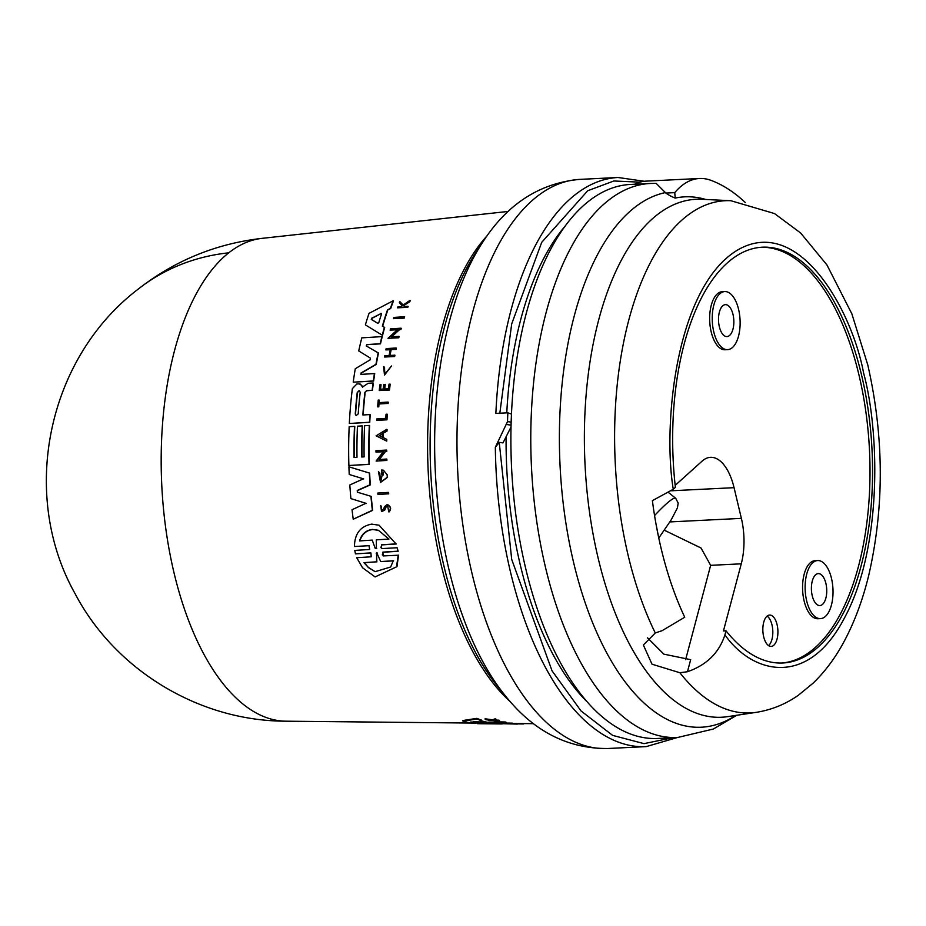 <?xml version="1.0" encoding="UTF-8"?>
<svg xmlns="http://www.w3.org/2000/svg" width="926" height="926" viewBox="0 0 926 926"><rect width="100%" height="100%" fill="white"/><g stroke="black" fill="none" stroke-linecap="round" stroke-linejoin="round"><path stroke-width="1.39" d="M228.745 252.821A242.149 201.289 51.7 0 0 138.402 288.97C174.91 260.495 216.117 243.631 262.046 238.352L262.058 238.352A241.813 115.681 87.2 0 0 228.745 252.821A241.813 115.681 87.2 0 0 173.995 572.685A241.813 115.681 87.2 0 0 285.96 721.192L476.219 723.102M736.783 715.266L713.298 729.051L677.647 737.478A277.349 132.673 -92.8 0 1 545.46 567.221A277.349 132.673 -92.8 0 1 650.226 183.475L656.164 183.36L665.863 193.071A46.52 40.732 -101.9 0 0 675.216 198.071L674.753 192.631A116.282 55.629 -92.8 0 1 699.547 178.486A116.282 55.629 -92.8 0 1 710.612 180.223A283.159 135.462 -92.8 0 1 745.349 202.586M673.271 489.264C662.761 426.573 675.077 288.634 736.795 250.518C798.663 213.211 852.256 310.939 863.611 373.12C879.607 431.308 882.501 547.717 844.593 617.711C807.437 689.384 751.553 672.994 724.931 634.866C719.108 652.772 706.619 665.053 687.462 671.732L679.869 672.739L652.02 664.208L643.35 644.982L655.284 632.967L662.113 630.675L684.742 617.225A240.714 115.148 -92.8 0 1 661.06 548.18A240.714 115.148 -92.8 0 1 652.39 500.642L673.271 489.264L675.39 487.354A208.153 99.58 -92.8 0 1 762.33 247.196A208.153 99.58 -92.8 0 1 861.539 374.984A208.153 99.58 -92.8 0 1 782.91 662.993A208.153 99.58 -92.8 0 1 726.007 630.803L723.461 630.919L741.263 563.818L710.647 565.335L685.622 659.648M494.403 722.454L494.276 721.84L505.214 721.979A255.622 122.29 87.2 0 0 505.943 722.141L506.082 722.755L495.144 722.616A255.564 122.255 -92.8 0 1 494.403 722.454L505.341 722.593A256.213 122.568 87.2 0 0 506.082 722.755M494.993 720.104L498.836 720.173A255.622 122.29 87.2 0 0 499.403 720.37L499.542 720.995L489.136 720.845A255.599 122.267 87.2 0 1 488.569 720.648L492.586 720.706A255.831 122.382 87.2 0 1 491.972 720.497L485.953 719.71A255.599 122.267 87.2 0 1 485.212 719.421L492.516 720.405L495.283 719.456A256.213 122.568 -92.8 0 0 496.047 719.745L493.604 720.544L498.975 720.798A256.213 122.568 87.2 0 0 499.542 720.995M485.212 719.421L485.085 718.784L492.377 719.78L495.155 718.819A255.622 122.29 87.2 0 0 495.908 719.108L496.047 719.745M512.668 723.449L516.546 723.495A255.622 122.29 87.2 0 0 517.252 723.507L517.379 724.097L501.811 723.681A255.564 122.255 -92.8 0 1 501.093 723.6L512.032 723.727A256.213 122.568 87.2 0 0 512.749 723.808L516.662 724.074A256.213 122.568 87.2 0 0 517.379 724.097M501.093 723.6L500.966 723.009L511.904 723.137A255.622 122.29 87.2 0 0 512.622 723.218L512.749 723.808M481.381 720.81A254.43 121.711 87.2 0 0 489.623 722.65L492.921 722.789A254.581 121.781 87.2 0 0 497.412 723.241L498.2 723.287A254.581 121.781 87.2 0 0 500.48 723.345L501.035 723.356M462.977 721.169L462.838 720.544L476.832 718.356A254.581 121.781 87.2 0 0 481.613 720.139L481.74 720.764L480.05 720.984A255.009 121.989 87.2 0 0 489.75 723.241L493.06 723.391A255.159 122.058 -92.8 0 0 497.54 723.831L469.852 722.801A253.921 121.468 -92.8 0 1 462.977 721.169L476.971 719.004A255.159 122.058 87.2 0 0 481.74 720.764M354.438 546.502L369.266 545.692L354.438 546.502C354.704 533.642 360.469 526.188 371.72 524.128L379.081 525.216L395.992 543.886L381.466 544.789L381.674 548.609L397.15 547.741L397.833 551.178L382.889 552.127L383.167 555.936L398.539 555.206L396.988 566.608L375.088 576.933M366.499 390.656L372.148 390.309A255.159 122.058 -92.8 0 1 373.074 382.994L368.143 383.283L362.413 387.103L361.371 385.193L359.149 383.839L356.857 383.977L352.366 388.619A253.921 121.468 -92.8 0 0 349.322 423.483L369.474 422.244A255.159 122.058 87.2 0 1 369.925 414.57L362.865 414.998A254.719 121.85 87.2 0 1 364.902 392.346L366.499 390.656L365.18 392.439A254.141 121.572 87.2 0 0 363.142 414.987M387.392 506.221L385.667 507.193L387.739 506.209L388.723 511.846C391.316 508.687 390.714 506.314 386.952 504.728L388.272 504.983M387.242 504.832C391.015 506.418 391.605 508.791 389.024 511.951L388.723 511.846M379.081 525.216L395.992 543.886M370.4 552.915L355.457 553.852L370.932 552.996L371.21 556.804L356.695 557.73L362.564 567.765L375.088 576.921L396.525 566.839L398.215 555.091M359.566 540.911C361.591 534.094 365.909 530.262 372.507 529.417L378.41 530.285L388.955 539.071L376.292 539.858L376.407 548.331L375.227 548.412L372.229 540.113L359.566 540.911M376.407 548.331L375.227 548.412L372.229 540.113M368.421 567.603L363.941 562.626L376.535 561.827L376.65 552.521L380.69 561.561L393.284 560.762L390.668 567.001L375.192 571.655L368.421 567.603M376.65 552.521L377.391 553.181M368.953 545.588L369.705 549.477L354.762 550.414L355.457 553.852M476.103 721.481L477.411 721.597A254.719 121.85 87.2 0 0 482.643 722.812L471.311 722.222L476.103 721.481M358.929 390.61L360.214 392.184A254.43 121.711 87.2 0 0 358.212 413.887L356.128 415.6L355.26 414.061A254.256 121.63 -92.8 0 1 357.251 392.369L359.415 390.679M359.207 390.703L357.54 392.462A253.666 121.352 87.2 0 0 355.538 414.165L355.26 414.061M380.829 313.393L381.547 313.914A254.719 121.85 87.2 0 0 378.792 322.665L377.692 323.301L371.28 319.401L371.65 318.243L381.142 313.509L371.963 318.347L371.592 319.516L378.005 323.417M376.963 552.625L376.188 553.262M378.595 530.355L372.808 529.522C366.221 530.355 361.904 534.186 359.878 541.027M376.535 561.827L364.277 562.742L368.374 567.395L374.903 571.539M393.608 560.878L380.69 561.561M376.859 561.943L376.512 553.378M587.894 702.591A267.753 128.089 -92.8 0 1 520.296 564.976A267.753 128.089 -92.8 0 1 506.082 436.69M677.647 737.478L657.819 738.462A277.349 132.673 -92.8 0 1 525.632 568.205A277.349 132.673 -92.8 0 1 511.152 422.14L507.517 421.608L495.329 447.293L499.23 442.35L503.003 442.894L511.025 427.013M781.637 663.039A208.153 99.58 87.2 0 0 858.992 375.111A208.153 99.58 87.2 0 0 761.056 247.277M831.49 578.391A29.076 13.902 -92.8 0 1 820.505 618.626A29.076 13.902 -92.8 0 1 806.65 600.777A29.076 13.902 -92.8 0 1 817.635 560.554A29.076 13.902 -92.8 0 1 831.49 578.391M820.505 618.626L817.959 618.742A29.076 13.902 -92.8 0 1 804.104 600.905A29.076 13.902 -92.8 0 1 815.088 560.67L817.635 560.554M738.601 309.423A29.076 13.902 -92.8 0 1 727.616 349.646A29.076 13.902 -92.8 0 1 713.761 331.797A29.076 13.902 -92.8 0 1 724.745 291.574A29.076 13.902 -92.8 0 1 738.601 309.423M727.616 349.646L725.07 349.773A29.076 13.902 -92.8 0 1 711.203 331.925A29.076 13.902 -92.8 0 1 722.187 291.702L724.745 291.574M763.672 636.775A15.696 7.512 -92.8 0 1 769.61 615.049A15.696 7.512 -92.8 0 1 777.088 624.691A15.696 7.512 -92.8 0 1 771.161 646.406A15.696 7.512 -92.8 0 1 763.672 636.775M768.568 645.596A15.696 7.512 87.2 0 0 771.995 624.934A15.696 7.512 87.2 0 0 767.11 616.103M812.241 595.742A15.985 7.651 -92.8 0 1 818.283 573.611A15.985 7.651 -92.8 0 1 825.899 583.426A15.985 7.651 -92.8 0 1 819.857 605.558A15.985 7.651 -92.8 0 1 812.241 595.742M719.352 326.762A15.985 7.651 -92.8 0 1 725.382 304.642A15.985 7.651 -92.8 0 1 733.01 314.458A15.985 7.651 -92.8 0 1 726.968 336.578A15.985 7.651 -92.8 0 1 719.352 326.762M675.17 485.386L702.093 461.136A49.425 23.648 -92.8 0 1 710.508 457.328A49.425 23.648 -92.8 0 1 734.063 487.678L741.379 518.375A49.425 23.648 -92.8 0 1 741.263 563.818M664.359 530.239L701.028 548.007L710.647 565.335M724.931 634.866L726.007 630.803M647.552 637.864L663.873 654.161L690.669 659.671L687.462 671.732M705.716 199.46A262.278 125.473 87.2 0 0 675.216 198.071M665.863 193.071L674.753 192.631M634.588 184.251A116.282 55.629 -92.8 0 1 646.001 181.137L699.547 178.486M507.517 421.608A284.907 136.296 -92.8 0 1 507.842 412.811L511.465 414.107A277.349 132.673 -92.8 0 1 630.398 184.448L650.226 183.475M511.465 414.107A277.349 132.673 87.2 0 0 511.152 422.14M506.777 412.869A267.753 128.089 -92.8 0 1 564.362 227.055M507.842 412.811L495.861 413.401A284.907 136.296 -92.8 0 1 618.047 177.491L579.688 179.389A284.907 136.296 -92.8 0 0 469.447 562.047A284.907 136.296 -92.8 0 0 472.063 573.611A284.907 136.296 -92.8 0 0 607.85 748.509L646.209 746.611A284.907 136.296 -92.8 0 1 510.423 571.712A284.907 136.296 -92.8 0 1 495.329 447.293M375.539 548.528L376.72 548.447M382.739 433.727L379.475 435.718L382.646 437.315M473.522 721.771L479.46 722.13M379.475 435.718L382.461 433.623A255.981 122.452 87.2 0 0 382.369 437.211L379.197 435.614M381.142 313.301L381.547 313.914M482.643 722.812L481.983 722.685M471.265 722.002L470.616 722.06M393.851 317.421L404.303 316.761A256.213 122.568 87.2 0 0 403.91 318.012L393.469 318.66A255.564 122.255 -92.8 0 1 393.851 317.421M388.434 493.824L377.958 494.472A255.599 122.267 -92.8 0 1 377.843 493.049L388.318 492.4A256.236 122.579 -92.8 0 0 388.434 493.824L377.958 494.472M387.022 414.165L386.038 414.235A256.155 122.533 87.2 0 0 385.783 418.39L376.801 418.946A255.599 122.267 -92.8 0 0 376.72 420.335L386.686 419.721A256.213 122.568 -92.8 0 1 387.022 414.165L387.3 414.269A255.622 122.29 87.2 0 0 386.964 419.825L376.72 420.335M387.844 403.435L378.711 404.002A255.645 122.301 -92.8 0 0 378.468 406.792L377.634 406.838A255.599 122.267 -92.8 0 1 378.225 400.101L379.07 400.055A255.645 122.301 87.2 0 0 378.827 402.648L387.959 402.092A256.213 122.568 87.2 0 0 387.844 403.435L378.711 404.002M384.267 367.217L385.019 373.954L391.536 365.955L384.51 375.053L383.561 366.58L384.556 367.321L384.649 373.722M409.94 300.383L403.041 305.129L399.824 301.552A255.599 122.267 87.2 0 0 399.384 302.721L402.046 305.673A255.831 122.382 87.2 0 0 401.699 306.656L397.867 306.9A255.599 122.267 87.2 0 0 397.543 307.826L407.463 307.2A256.213 122.568 87.2 0 1 407.799 306.275L404.28 306.494L403.528 305.661L409.5 301.587A256.213 122.568 -92.8 0 1 409.94 300.383L410.264 300.499A255.622 122.29 87.2 0 0 409.824 301.702L409.5 301.587M385.667 507.193L384.371 510.168L381.477 511.546L380.771 505.503L381.79 510.191L383.422 509.381L384.626 506.522L386.952 504.728M384.985 384.417L383.758 384.498A255.831 122.382 87.2 0 0 383.19 389.082L380.227 389.267A255.645 122.301 -92.8 0 1 380.783 384.684L379.949 384.73A255.599 122.267 87.2 0 0 379.232 390.54L389.209 389.927A256.213 122.568 87.2 0 1 389.915 384.116L389.036 384.174A256.155 122.545 87.2 0 0 388.469 388.758L384.417 389.013A255.912 122.417 -92.8 0 1 384.985 384.417L385.262 384.522A255.321 122.139 87.2 0 0 384.707 388.989M394.615 355.121A256.213 122.568 87.2 0 0 394.36 356.417L384.406 357.031A255.599 122.267 87.2 0 1 384.66 355.734L389.094 355.457A255.865 122.406 87.2 0 1 390.297 349.634L385.864 349.901A255.599 122.267 -92.8 0 1 386.142 348.616L396.096 347.991A256.213 122.568 87.2 0 0 395.819 349.287L390.888 349.588A255.912 122.417 87.2 0 0 389.684 355.422L394.904 355.225A255.622 122.29 87.2 0 0 394.65 356.522L394.36 356.417M386.489 441.007L376.118 435.81L386.767 429.34A256.236 122.579 87.2 0 0 386.721 431.041L383.075 433.252A256.027 122.475 87.2 0 0 382.97 437.512L386.512 439.294A256.236 122.579 87.2 0 0 386.489 441.007L386.767 441.112A255.657 122.301 87.2 0 1 386.79 439.387L386.512 439.294M386.455 451.437L385.1 451.518L378.977 459.516L386.57 459.041A256.236 122.579 -92.8 0 0 386.593 460.442L376.118 461.09L383.352 451.622L375.979 452.085A255.599 122.267 -92.8 0 1 375.968 450.696L386.455 450.059A256.236 122.579 87.2 0 0 386.455 451.437L385.1 451.518M400.599 329.459L399.233 329.54L391.212 336.856L398.793 336.393A256.213 122.568 87.2 0 0 398.481 337.666L388.017 338.314L397.497 329.656L390.135 330.107A255.564 122.255 -92.8 0 1 390.483 328.857L400.946 328.198A256.213 122.568 87.2 0 0 400.599 329.459L399.233 329.54M382.959 474.888L383.248 474.992A255.402 122.174 87.2 0 1 383.109 472.133L382.82 472.04A255.981 122.463 87.2 0 0 382.959 474.888L381.906 474.957A255.923 122.429 -92.8 0 1 381.686 469.98L383.48 470.234L387.137 474.806A256.236 122.579 87.2 0 0 387.265 477.191L380.551 482.423L378.421 471.577L379.787 473.128L380.297 480.119M382.82 472.04L380.98 480.559L379.51 473.024M384.383 327.353L382.369 326.137A255.009 121.989 87.2 0 1 387.496 309.897L390.355 308.404A255.159 122.058 87.2 0 1 393.145 300.788L369.023 313.358A253.921 121.468 -92.8 0 0 365.376 324.864L382.264 335.212A255.159 122.058 -92.8 0 1 384.383 327.353L384.684 327.468A254.581 121.781 87.2 0 0 382.565 335.316L382.264 335.212M354.033 457.479L356.996 457.294A254.43 121.711 -92.8 0 1 357.459 426.18L362.193 425.891A254.719 121.85 87.2 0 0 361.73 457.004L364.103 456.865A254.87 121.919 -92.8 0 1 364.566 425.74L369.324 425.451A255.159 122.058 87.2 0 0 369.023 464.273L348.882 465.512A253.921 121.468 -92.8 0 1 349.171 426.689L354.496 426.365A254.245 121.63 87.2 0 0 354.033 457.479M360.283 384.082L359.149 383.839M357.343 492.181L370.932 496.29A255.159 122.058 87.2 0 0 372.368 510.272L353.223 519.22A253.921 121.468 87.2 0 1 352.042 509.717L365.944 503.304L350.896 498.605A253.921 121.468 -92.8 0 1 349.82 484.969L363.397 478.823L349.229 474.494A253.921 121.468 -92.8 0 1 348.917 466.82L369.358 473.036A255.159 122.058 87.2 0 0 370.018 484.784L357.239 490.479L357.668 492.296M357.378 492.192L357.239 490.479M360.851 374.382L374.428 373.583A255.159 122.058 87.2 0 0 373.352 380.945L353.211 382.183A253.921 121.468 -92.8 0 1 355.283 368.733L370.087 359.867L370.423 358.107L358.721 350.954A253.921 121.468 -92.8 0 1 361.8 337.863L381.906 336.613A255.159 122.058 87.2 0 0 380.181 343.743L366.835 344.576L366.499 346.069L378.178 352.864A255.159 122.058 87.2 0 0 375.979 364.288L360.978 373.016L361.36 374.509M361.071 374.405L360.978 373.016M366.499 346.069L378.178 352.864M366.21 345.965L366.835 344.576M517.345 723.9L523.051 723.958A256.213 122.568 87.2 0 0 523.746 723.9L523.688 723.588M500.503 723.935L479.714 723.727A253.921 121.468 -92.8 0 1 477.318 723.646L498.327 723.866A255.159 122.058 87.2 0 0 500.503 723.935A255.159 122.058 87.2 0 0 502.286 723.924L502.239 723.692M397.15 547.741L398.157 551.294L383.214 552.232L382.299 554.905M396.305 543.99L381.778 544.905L380.864 547.671M404.303 316.761L404.616 316.877A255.622 122.29 87.2 0 0 404.222 318.116L403.91 318.012M404.222 318.116L393.469 318.66M388.723 493.928A255.657 122.301 87.2 0 1 388.607 492.505L388.318 492.4M378.468 406.792L377.634 406.838M379.116 402.636A255.067 122.024 87.2 0 1 379.347 400.148L379.07 400.055M388.121 403.539A255.622 122.29 87.2 0 1 388.237 402.185L387.959 402.092M378.989 404.095A255.067 122.024 87.2 0 0 378.757 406.896M383.561 366.58L384.556 367.321M384.51 375.053L391.536 365.955M407.463 307.2L407.787 307.316A255.622 122.29 87.2 0 1 408.111 306.39L407.799 306.275M407.787 307.316L397.543 307.826M403.354 305.244L399.824 301.552M409.824 301.702L403.528 305.661M403.84 305.777L404.593 306.61M385.968 507.298L384.66 510.272L381.477 511.546M381.362 506.823L380.771 505.503M389.209 389.927L389.487 390.031A255.622 122.29 87.2 0 1 390.193 384.221L389.915 384.116M389.487 390.031L379.232 390.54M380.517 389.256A255.067 122.024 87.2 0 1 381.072 384.776L380.783 384.684M390.587 349.739L385.864 349.901M395.819 349.287L396.108 349.391A255.622 122.29 87.2 0 1 396.386 348.095L396.096 347.991M396.108 349.391L390.888 349.588M391.177 349.692A255.321 122.139 87.2 0 0 389.996 355.399M394.65 356.522L384.406 357.031M386.721 431.041L386.999 431.146A255.657 122.301 87.2 0 1 387.056 429.444L386.767 429.34M386.999 431.146L383.075 433.252M383.352 433.356A255.437 122.197 87.2 0 0 383.248 437.616L382.97 437.512M383.248 437.616L386.79 439.387M386.593 460.442L376.118 461.09M383.63 451.726L375.979 452.085M386.744 451.529A255.657 122.301 87.2 0 1 386.732 450.152L386.455 450.059M385.378 451.622L379.255 459.609M386.883 460.546A255.657 122.301 87.2 0 1 386.848 459.146L386.57 459.041M398.793 336.393L399.094 336.497A255.622 122.29 87.2 0 0 398.782 337.77L398.481 337.666M398.782 337.77L388.017 338.314M397.798 329.76L390.135 330.107M400.9 329.563A255.622 122.29 87.2 0 1 401.247 328.313L400.946 328.198M399.534 329.656L391.513 336.971M378.421 471.577L379.787 473.128M383.248 474.992L381.906 474.957M383.48 470.234L387.137 474.806M387.415 474.911A255.657 122.301 87.2 0 0 387.543 477.295L387.265 477.191M387.543 477.295L380.551 482.434M390.355 308.404L390.679 308.52A254.581 121.781 87.2 0 1 393.481 300.904L393.145 300.788M390.679 308.52L387.496 309.897M387.809 310.013A254.43 121.711 87.2 0 0 382.681 326.253L382.369 326.137M382.681 326.253L384.684 327.468M369.023 464.273L369.312 464.377A254.581 121.781 87.2 0 1 369.601 425.555L369.324 425.451M369.312 464.377L348.882 465.512M354.311 457.467A253.666 121.352 87.2 0 1 354.774 426.458L354.496 426.365M362.008 456.993A254.141 121.572 87.2 0 1 362.471 425.983L362.193 425.891M372.148 390.309L366.789 390.76M369.474 422.244L369.752 422.337A254.581 121.781 87.2 0 1 370.203 414.663L369.925 414.57M369.752 422.337L349.322 423.483M359.427 383.931L361.661 385.297L362.691 387.207M372.437 390.413A254.581 121.781 87.2 0 1 373.352 383.098L373.074 382.994M366.233 503.408L350.896 498.605M363.686 478.916L349.229 474.494M370.018 484.784L370.307 484.888A254.581 121.781 87.2 0 1 369.636 473.14L369.358 473.036M370.307 484.888L357.529 490.583M372.368 510.272L372.669 510.376A254.581 121.781 87.2 0 1 371.222 496.394L370.932 496.29M372.669 510.376L353.223 519.22M373.352 380.945L373.629 381.049A254.581 121.781 87.2 0 1 374.717 373.687L374.428 373.583M373.629 381.049L353.211 382.183M380.181 343.743L380.47 343.847A254.581 121.781 87.2 0 1 382.207 336.717L381.906 336.613M380.47 343.847L367.124 344.68M378.468 352.968A254.581 121.781 87.2 0 0 376.269 364.393L375.979 364.288M376.269 364.393L361.267 373.12M505.341 722.593L505.214 721.979M498.836 720.173L498.975 720.798M495.283 720.752L495.155 720.115M488.43 720.046L488.569 720.648M492.377 719.78L492.516 720.405M495.155 718.819L495.283 719.456M516.662 724.074L516.546 723.495M511.904 723.137L512.032 723.727M497.54 723.831L497.412 723.241M476.832 718.356L476.971 719.004M489.623 722.65L489.75 723.241M492.921 722.789L493.06 723.391M498.2 723.287L498.327 723.866M483.071 241.651L476.496 251.571A259.859 124.316 -92.8 0 0 443.901 565.89A259.859 124.316 -92.8 0 0 498.038 686.872L505.561 696.086A271.283 129.779 -92.8 0 1 449.029 569.791A271.283 129.779 -92.8 0 1 446.54 558.783A271.283 129.779 -92.8 0 1 483.071 241.651C507.575 203.836 539.789 183.082 579.688 179.389M735.695 715.428A268.227 128.32 -92.8 0 1 573.611 562.51A268.227 128.32 -92.8 0 1 629.275 211.985A268.227 128.32 -92.8 0 1 665.782 192.515M655.284 632.967A256.421 122.66 -92.8 0 1 628.175 555.519A256.421 122.66 -92.8 0 1 730.892 200.722L774.495 213.559L800.666 233.016L826.964 264.986L851.839 313.787L867.778 364.913C884.098 436.852 884.423 506.985 868.738 575.289C863.032 598.775 855.288 619.969 845.473 638.894C836.583 656.117 825.807 670.875 813.121 683.157L798.339 695.276C785.572 704.211 771.532 709.906 756.206 712.349A256.421 122.66 -92.8 0 1 679.869 672.739M655.955 523.688L658.756 537.983M654.566 515.562A61.047 6.876 -51.3 0 1 665.91 504.253A61.047 6.876 -51.3 0 1 675.702 498.281L668.746 492.713M510.295 701.688A258.169 123.505 -92.8 0 1 441.285 565.404A258.169 123.505 -92.8 0 1 487.238 235.621M756.206 712.349L727.605 716.643A259.292 124.038 -92.8 0 1 598.127 558.054A259.292 124.038 -92.8 0 1 651.939 219.196A259.292 124.038 -92.8 0 1 701.989 199.275L730.892 200.722M734.063 487.678L671.466 490.768M669.915 521.917L741.379 518.375M511.071 425.15L506.753 424.525M499.82 413.204L511.696 323.903L541.698 242.357L587.721 190.744L613.834 180.987L639.901 182.156M672.762 737.721L644.01 743.636L612.63 735.383L581.007 710.925L552.046 670.829L511.708 559.42L499.23 442.35M658.768 538.041L671.072 520.065L677.392 507.98L678.191 503.107L675.702 498.281M517.252 723.519L533.654 723.681M646.209 746.611L677.496 737.49M644.299 181.276L618.047 177.491M505.561 696.086C533.689 731.297 567.788 748.775 607.85 748.509M138.402 288.97C47.388 357.957 19.087 494.287 75.156 593.809C115.426 670.401 199.46 721.157 285.96 721.192M262.058 238.352L508.305 211.417"/></g></svg>
